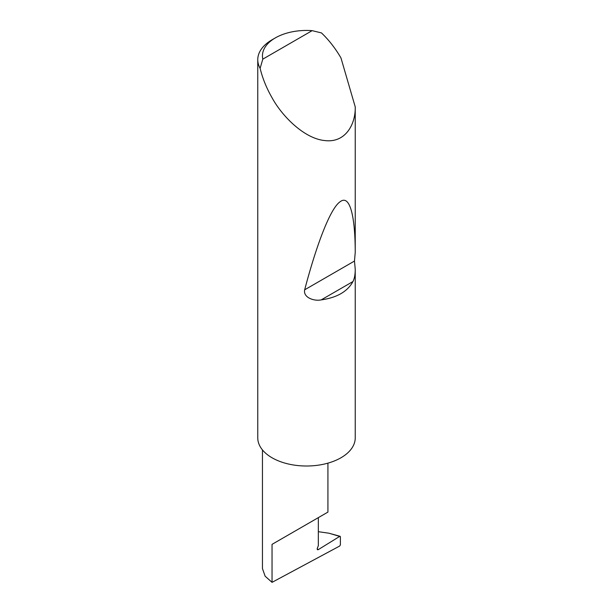 <?xml version="1.0" encoding="UTF-8"?>
<svg xmlns="http://www.w3.org/2000/svg" width="613" height="613" viewBox="0 0 613 613"><rect width="100%" height="100%" fill="white"/><g stroke="black" fill="none" stroke-linecap="round" stroke-linejoin="round"><path stroke-width="0.92" d="M340.391 536.758L339.679 536.413L340.391 536.758L340.391 544.865L339.686 546.03L272.042 582.35L272.042 544.359L318.339 517.633C335.15 507.924 326.039 513.188 318.339 517.633L318.339 545.693L317.342 548.252A1.563 0.904 120 0 0 317.519 549.692A1.563 0.904 120 0 0 318.339 549.593L339.679 536.413L328.905 533.203L318.339 531.693M327.924 463.152L327.924 512.1L272.042 544.359M262.808 59.139L312.155 30.65L321.457 32.918C328.905 40.021 335.403 48.366 340.966 57.944L355.233 106.892C355.701 123.941 345.686 143.212 324.783 140.561C304.094 138.638 281.804 115.803 272.042 97.735C266.525 88.134 262.548 78.334 260.119 68.327A48.733 28.137 180 0 1 257.766 59.699A48.733 28.137 180 0 1 272.042 39.799L275.352 37.891A44.059 25.432 0 0 0 262.808 59.139L260.119 68.327M355.233 269.199C355.249 274.371 354.49 278.486 352.965 281.543C347.51 291.558 336.92 297.665 321.204 299.887C313.902 301.42 302.983 297.428 304.669 289.811C316.201 245.936 330.085 208.627 340.023 201.815C350.123 193.831 355.211 217.125 355.233 252.464L354.475 261.054L355.233 269.199L355.233 438.333A48.733 28.137 180 0 1 324.783 463.957A48.733 28.137 180 0 1 272.042 457.773A48.733 28.137 180 0 1 257.766 437.874L257.766 59.699M355.233 106.892L355.233 252.464M272.042 582.35L265.145 576.212L262.456 568.596L262.456 449.919M328.905 533.203L340.131 536.314M312.155 30.65A44.059 25.432 0 0 0 275.352 37.891M317.197 548.934L318.339 549.593M352.965 281.543L321.204 299.887M354.475 261.054L304.669 289.811"/></g></svg>
